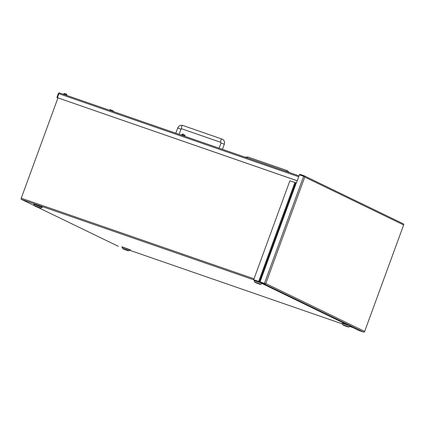 <?xml version="1.0" encoding="UTF-8"?>
<svg xmlns="http://www.w3.org/2000/svg" width="425" height="425" viewBox="0 0 425 425"><rect width="100%" height="100%" fill="white"/><g stroke="black" fill="none" stroke-linecap="round" stroke-linejoin="round"><path stroke-width="0.64" d="M259.558 281.685L258.841 281.504L295.046 182.575L295.757 182.761L259.558 281.685L265.519 283.767A1.015 0.935 115.8 0 1 264.456 284.112L260.227 282.646L260.461 282.014L265.519 283.767L265.8 283.523L265.519 283.767L253.683 279.719L289.882 180.795L294.87 182.522L258.671 281.446L253.683 279.719M304.757 177.071L304.704 176.683L304.757 177.071L403.569 224.921L403.75 224.644L364.56 331.728L364.613 331.373L265.8 283.523L304.757 177.071M264.451 283.363L303.641 176.279L304.693 176.678M264.456 284.112L363.497 332.074A1.015 0.935 115.8 0 0 364.56 331.728L403.75 224.644A1.015 0.935 -64.2 0 0 403.15 223.725M303.641 176.279L299.413 174.818L296.427 182.973L295.757 182.761M304.709 176.683A1.015 0.935 -64.2 0 0 304.103 175.759L299.88 174.298L299.657 174.903M363.497 332.074L359.268 330.613L260.227 282.646M66.401 94.042L66.922 94.966L66.22 93.957L65.237 93.612M64.972 93.527L64.706 93.431M66.417 94.052L66.922 95.136L63.623 93.93L63.49 94.292M65.567 93.702L66.22 93.957M183.589 134.236L183.053 134.752L182.564 134.582L183.101 134.066L183.451 134.242M183.287 134.157L183.111 134.629M109.735 110.303L109.825 110.059A1.174 0.452 -70.9 0 1 110.229 109.608L113.549 111.148A1.174 0.452 -70.9 0 1 113.576 111.637M109.825 110.059L110.293 110.218A1.174 0.452 -70.9 0 1 110.697 109.767M57.943 97.925L21.25 198.193A1.015 0.388 109.1 0 0 21.255 199.314L34.606 205.78M37.894 207.373L118.373 246.346A1.015 0.388 109.1 0 0 118.389 246.351A1.015 0.388 109.1 0 0 118.405 246.357M127.681 249.162L122.118 247.015C121.672 246.829 121.688 246.782 122.166 246.877L130.071 249.773C130.518 249.958 130.507 250.006 130.029 249.911L127.681 249.162M348.298 325.3L342.136 323.223L347.315 324.822M39.642 206.529L34.08 204.383C33.633 204.197 33.649 204.149 34.127 204.244L42.032 207.134C42.479 207.326 42.468 207.373 41.99 207.278L39.642 206.529M254.134 280.569L260.259 282.567M125.184 249.571L126.692 250.171L125.184 249.571M345.344 325.81L346.853 326.411L345.344 325.81M37.145 206.938L38.654 207.538L37.145 206.938M257.306 283.178L258.814 283.778L257.306 283.178M57.487 97.745L56.886 97.575L58.347 93.58A1.015 0.935 115.8 0 1 59.537 92.926M299.03 175.86L59.574 92.937A1.015 0.388 109.1 0 0 59.558 92.932A1.015 0.388 109.1 0 0 58.878 93.718L57.417 97.707L297.24 180.758M57.896 98.063L56.886 97.575M297.229 180.784L57.417 97.707M57.917 97.994L57.471 97.777M260.079 281.849L296.278 182.925M184.774 136.292L181.512 135.161M184.817 136.223L184.891 135.623L181.709 134.486L181.518 135.012M181.709 134.486L182.792 133.987M248.009 157.048A1.758 0.675 109.1 0 0 247.982 157.032A1.758 0.675 109.1 0 0 247.042 157.85M286.285 171.445A1.758 0.675 -70.9 0 1 287.226 170.627A1.758 0.675 -70.9 0 1 287.257 170.637M182.798 125.465A1.758 0.675 109.1 0 0 182.771 125.455A1.758 0.675 109.1 0 0 181.555 126.894A1.758 0.675 109.1 0 0 181.618 128.775L220.862 142.364A1.758 0.675 -70.9 0 1 220.798 140.484A1.758 0.675 -70.9 0 1 222.015 139.044A1.758 0.675 -70.9 0 1 222.041 139.055M175.801 133.184L177.698 127.999L180.997 129.211L181.618 128.775M220.862 142.364L221.027 143.007L224.326 144.213L222.456 149.34M260.413 282.131L21.255 199.314M129.598 250.235L342.476 323.951L129.598 250.235M349.759 326.469L353.138 327.643L349.759 326.474M254.017 278.8L21.25 198.193M130.135 249.932L122.017 246.962M42.096 207.299L33.979 204.329M260.259 282.662L254.145 280.569M121.975 246.983L122.634 248.391L128.743 250.628L130.156 249.974M342.136 323.223L342.794 324.631L348.904 326.868L350.253 326.246M33.936 204.351L34.595 205.758L40.704 207.995L42.117 207.342M254.097 280.585L254.756 281.998L260.865 284.235L262.214 283.608M126.491 250.203C124.137 249.433 121.704 248.253 124.695 249.332C127.048 250.102 129.482 251.281 126.491 250.203M346.651 326.442C344.298 325.672 341.865 324.493 344.856 325.571C347.209 326.342 349.642 327.521 346.651 326.442M38.452 207.57C36.098 206.8 33.665 205.62 36.656 206.699C39.01 207.469 41.443 208.648 38.452 207.57M258.613 283.81C256.259 283.039 253.826 281.86 256.817 282.938C259.17 283.709 261.603 284.888 258.613 283.81M58.878 93.718L298.701 176.763M304.199 175.801L403.24 223.762M66.922 95.136L66.81 95.439M63.623 93.93L65.062 93.521M185.008 135.692L184.705 134.709M245.113 157.186L247.982 157.032L287.226 170.627L289.372 172.513M177.698 127.999C178.739 125.763 180.428 124.913 182.771 125.455L222.418 139.214C224.32 140.356 224.958 142.024 224.326 144.213M179.122 134.332L180.997 129.211M221.027 143.007L219.13 148.187M122.634 248.391C123.585 249.103 121.104 248.147 126.507 250.208C128.116 250.782 128.86 250.925 128.743 250.628M342.794 324.631C343.745 325.343 341.264 324.387 346.667 326.448C348.277 327.022 349.021 327.16 348.904 326.868M34.595 205.758C35.546 206.47 33.065 205.514 38.468 207.575C40.078 208.149 40.821 208.287 40.704 207.995M254.756 281.998C255.707 282.71 253.226 281.754 258.628 283.815C260.238 284.389 260.982 284.527 260.865 284.235M299.03 175.854L59.558 92.932"/></g></svg>
